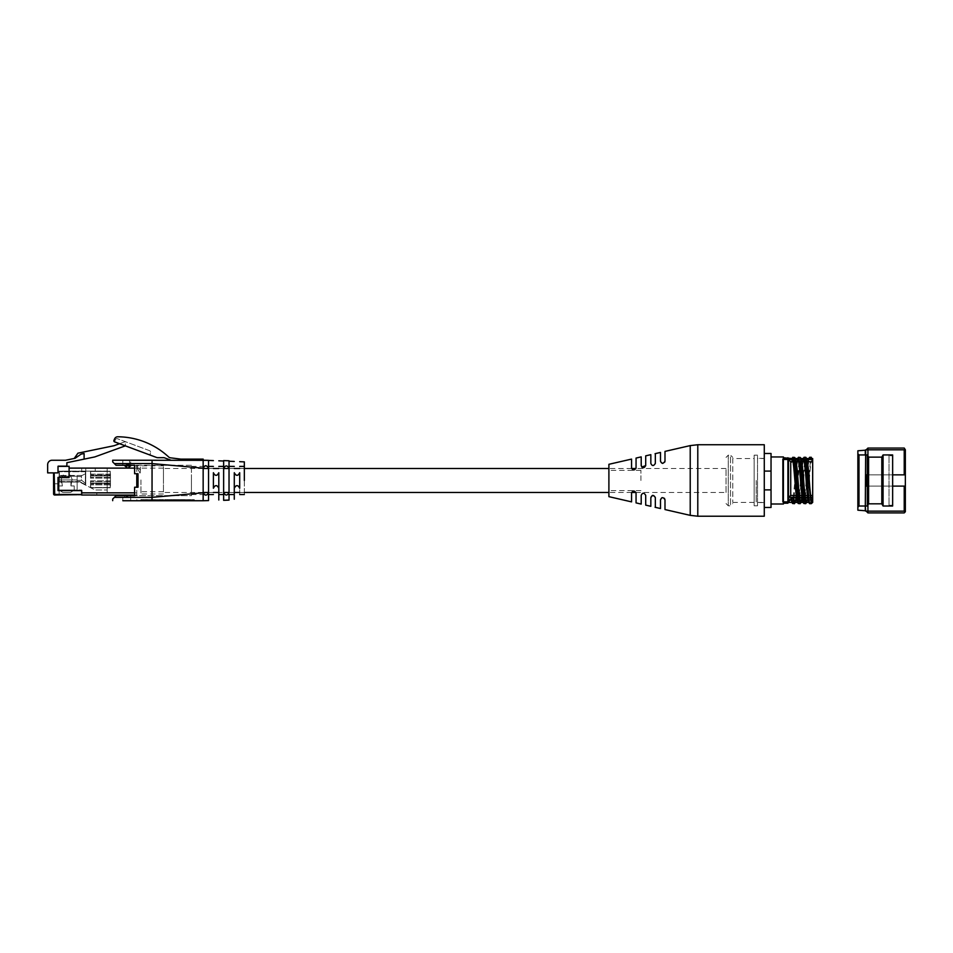 <?xml version="1.0" encoding="UTF-8"?>
<svg xmlns="http://www.w3.org/2000/svg" width="953" height="953" viewBox="0 0 953 953"><rect width="100%" height="100%" fill="white"/><g stroke="black" fill="none" stroke-linecap="round" stroke-linejoin="round"><path stroke-width="0.71" stroke-dasharray="4.76 3.57" d="M726.031 492.463L726.031 468.495L726.031 492.463L635.961 492.463M726.031 468.495L635.961 468.495M631.66 468.495L608.896 468.495M244.337 468.495L239.691 468.495M234.283 468.495L229.03 468.495M223.633 468.495L218.797 468.495M213.389 468.495L208.552 468.495M203.156 468.495L163.439 468.495L163.439 492.463L163.439 468.495M631.66 492.463L608.896 492.463M244.337 492.463L239.691 492.463M234.283 492.463L229.03 492.463M223.633 460.585L223.633 492.463L218.797 492.463M213.389 492.463L208.552 492.463M203.156 492.463L163.439 492.463M664.991 499.789L664.991 509.557M661.858 497.716L664.408 498.276M660.489 508.521L660.489 499.789M631.553 501.874L631.553 493.13C632.887 490.295 634.388 490.295 636.056 493.13L636.056 502.898M652.531 495.393L655.342 497.573L655.342 507.282M650.839 506.305L650.839 497.573M641.202 504.089L641.202 495.357M645.705 495.357L645.705 505.126M608.896 464.302L608.896 496.656M640.928 480.479L640.928 470.353L640.928 480.479M756.205 480.479L756.205 502.576L756.205 480.479M764.282 444.741L764.282 516.216M764.282 480.479L764.282 502.576L764.282 480.479M655.342 453.688L655.342 463.396C653.651 466.208 652.15 466.208 650.839 463.396L650.839 454.664M641.726 467.065L641.202 456.88M645.705 455.844L645.705 465.612M636.056 458.059L636.056 467.828C634.4 470.675 632.899 470.675 631.553 467.828L631.553 459.096M662.609 463.42L660.489 461.169L660.489 452.437M664.991 451.4L664.991 461.169M726.031 457.416L728.283 455.165L728.283 505.793L728.283 455.165L730.522 455.165L730.522 505.793L730.522 455.165L732.774 457.416M726.031 503.553L728.283 505.793L730.522 505.793L732.774 503.553M732.774 458.536L732.774 502.422L732.774 458.536L754.157 458.536L754.157 502.422L754.157 458.536M732.774 502.422L754.157 502.422M754.157 455.165L754.157 505.793L754.157 455.165L757.528 455.165L757.528 505.793L757.528 455.165M754.157 505.793L757.528 505.793M757.528 458.536L757.528 502.422L757.528 458.536L764.282 458.536L764.282 502.422L764.282 458.536M757.528 502.422L764.282 502.422M764.282 453.473L764.282 471.08L764.282 453.473M783.414 457.75L783.414 503.208M771.037 456.964L771.037 507.484M787.917 458.536L787.917 502.422M783.414 459.108L783.414 501.862M792.574 457.488L791.598 459.334L791.729 462.431L793.408 462.431L795.35 458.536M797.184 459.441L792.908 500.111M791.955 502.422L791.598 501.623M787.917 459.108L787.917 501.862M796.053 500.111L798.042 480.479C798.888 469.329 800.008 457.714 800.854 458.536L800.973 458.536M797.578 502.422L797.709 502.422C798.638 501.135 799.579 493.821 800.52 480.479C801.449 467.161 802.39 459.846 803.331 458.536M806.726 458.762L806.476 458.536C805.535 459.846 804.606 467.161 803.665 480.479L801.676 500.111M812.671 458.536L812.671 498.276C812.671 500.051 812.671 500.051 812.671 498.276C812.671 500.051 812.671 500.051 812.671 498.276L812.671 459.441L782.854 459.108M808.752 502.279L812.016 502.422L808.871 502.398L809.609 503.66L809.645 502.422M812.016 458.536L812.027 458.56C811.11 460.299 810.205 467.601 809.288 480.479L807.31 500.111M803.2 502.422L803.331 502.422C804.261 501.135 805.202 493.821 806.143 480.479C807.048 467.601 807.965 460.299 808.871 458.56L808.752 458.691M812.671 500.111L788.619 500.111L790.728 498.276L790.728 499.61L790.728 498.276L788.619 500.111L788.619 497.299L790.728 495.465L790.728 461.764L788.476 459.441L782.854 459.441L788.476 459.441L782.854 459.441L782.854 501.862L782.854 459.465M812.671 499.61L790.228 500.111M788.476 501.862L788.476 459.108M806.988 459.441L803.844 459.441M801.366 459.441L798.221 459.441M795.743 459.441L792.586 459.441M790.728 461.764L812.671 461.764M790.728 495.465L812.671 495.465M788.619 497.299L812.671 497.299M790.728 498.276L812.671 498.276L790.728 498.276M796.875 500.111L800.02 500.111M802.497 500.111L805.642 500.111M808.12 500.111L811.277 500.111M796.458 497.299L799.603 497.299M802.081 497.299L805.225 497.299M807.703 497.299L810.848 497.299M796.243 495.465L799.376 495.465M801.866 495.465L805.011 495.465M807.489 495.465L810.634 495.465M793.063 461.764L796.208 461.764M798.685 461.764L801.83 461.764M804.308 461.764L807.465 461.764M811.289 503.66L811.337 502.422M811.289 457.297L811.337 458.548M809.645 458.548L809.609 457.297M792.229 458.631L794.492 457.285M800.353 503.482L800.723 502.374M801.128 500.111L804.594 461.919L805.75 457.285M803.82 457.488L803.45 458.596M803.272 459.441L799.65 498.55L798.435 503.684M794.731 503.482L795.1 502.374M795.505 500.111L798.971 461.919L800.127 457.285M805.988 503.482L806.345 502.362M806.75 500.111L810.586 459.441M808.906 459.441L805.273 498.55L804.058 503.684M798.197 457.488L797.828 458.596M797.649 459.441L793.813 500.111M793.289 502.839L792.813 503.684M791.729 462.431L792.11 459.441M793.408 462.431L794.004 458.119L794.742 459.334M791.729 498.538L792.324 502.839M793.408 498.538L794.004 502.839M764.282 489.878L764.282 471.08L764.282 489.878L771.037 489.878L771.037 471.08M867.933 456.01L867.933 474.856L866.206 474.856L866.206 486.101L905.35 486.101L905.35 449.197L905.35 449.816L866.206 449.816L867.933 448.053L867.933 449.816M904.23 486.101L904.23 512.905L905.35 511.761L905.35 486.101L867.933 486.101L867.933 504.947M867.933 511.142L867.933 512.905L866.206 511.142L905.35 511.142M865.288 506.019L865.288 454.938M892.639 454.938L892.639 506.019M883.074 454.938L883.074 506.019M881.811 457.13L881.811 503.827M868.588 457.13L868.588 503.827M867.325 454.938L867.325 506.019M858.998 454.938L858.998 506.019M857.867 453.819L857.867 507.151L857.867 453.819M867.933 474.856L904.23 474.856L867.933 474.856M867.933 448.053L904.23 448.053L904.23 474.856L905.35 474.856L866.206 474.856L892.639 474.856M904.23 449.816L904.23 448.053L905.35 449.816M867.933 512.905L904.23 512.905L904.23 511.142M905.35 486.101L892.639 486.101M905.35 474.856L904.23 474.856M889.03 455.725L889.03 505.233L889.03 455.725L892.639 455.725L892.639 505.233L892.639 455.725M889.03 505.233L892.639 505.233M58.014 489.997L59.146 489.997L58.014 489.997L59.146 489.997L58.014 489.997L59.146 489.997L58.014 489.997L59.146 489.997L58.014 489.997L59.146 489.997L58.014 489.997L59.146 489.997L58.014 489.997L59.146 489.997L58.014 489.997L58.014 483.79L53.582 483.79L53.582 493.904A1.12 1.12 0 0 0 54.714 495.024L59.146 495.024L54.714 495.024A1.12 1.12 0 0 1 53.582 493.904L53.582 483.79L53.582 493.904A1.12 1.12 0 0 0 54.714 495.024L59.146 495.024L59.146 489.997L81.72 489.997L59.146 489.997L77.145 489.997L59.146 489.997L77.145 489.997L59.146 489.997L77.145 489.997L59.146 489.997L77.145 489.997L59.146 489.997L77.145 489.997L59.146 489.997L77.145 489.997L59.146 489.997L59.146 495.024L54.714 495.024A1.12 1.12 0 0 1 53.582 493.904L53.582 483.79L53.582 493.904A1.12 1.12 0 0 0 54.714 495.024L59.146 495.024L59.146 489.997L59.146 495.024L54.714 495.024A1.12 1.12 0 0 1 53.582 493.904L53.582 483.79L58.014 483.79L53.582 483.79L58.014 483.79L53.582 483.79L58.014 483.79L53.582 483.79L58.014 483.79L53.582 483.79L58.014 483.79L53.582 483.79L58.014 483.79L53.582 483.79L58.014 483.79L53.582 483.79L58.014 483.79L58.014 489.997L58.014 483.79L58.014 489.997L58.014 483.79L58.014 489.997L58.014 483.79L58.014 489.997L59.146 489.997L59.146 495.024L59.146 489.997L59.146 495.024L54.714 495.024L59.146 495.024L59.146 489.997L59.146 495.024L54.714 495.024A1.12 1.12 0 0 1 53.582 493.904A1.12 1.12 0 0 0 54.714 495.024L59.146 495.024L59.146 489.997L58.014 489.997L58.014 483.79L58.014 489.997M53.582 493.904A1.12 1.12 0 0 0 54.714 495.024L81.72 495.024L59.146 495.024L59.146 489.997L59.146 495.024L59.146 489.997L59.146 495.024L81.72 495.024L81.72 489.997L81.72 495.024L54.714 494.464L53.582 493.904L53.582 483.79L53.582 493.904A1.12 1.12 0 0 0 54.714 495.024A1.12 1.12 0 0 1 53.582 493.904A1.12 1.12 0 0 0 54.714 495.024L59.146 495.024L54.714 495.024A1.12 1.12 0 0 1 53.582 493.904L53.582 483.79L53.582 493.904A1.12 1.12 0 0 0 54.714 495.024L59.146 495.024L59.146 489.997L59.146 495.024L54.714 495.024A1.12 1.12 0 0 1 53.582 493.904A1.12 1.12 0 0 0 54.714 495.024L59.146 495.024L59.146 489.997L59.146 495.024L54.714 495.024A1.12 1.12 0 0 1 53.582 493.904L53.582 483.79M81.72 494.464L81.72 490.604L58.014 490.604L58.014 477.382L69.093 477.382L69.093 468.006L107.189 468.006L107.189 471.104L59.146 471.104L59.146 482.027L79.623 482.027L95.038 489.997L107.189 489.997L95.038 489.997L79.623 482.027L59.146 482.027L59.146 471.104L107.189 471.104L107.189 489.997L107.189 468.006L107.189 492.808L81.72 492.808L81.72 490.604L58.014 490.604L58.014 477.382L69.093 477.382L69.093 465.791L58.014 465.791L58.014 472.879L47.65 472.879L47.65 464.683A4.431 4.431 0 0 1 52.081 460.251L65.531 460.251L75.096 458.286L74.227 458.464L77.932 453.175L113.991 445.73L125.343 441.62L125.343 445.861L94.788 456.928L84.102 459.132L84.102 453.521L81.065 454.152L74.227 458.464M59.146 482.027L59.146 489.997L59.146 482.027L59.146 489.997L59.146 482.027L59.146 489.997L59.146 482.027L59.146 489.997L59.146 482.027L59.146 489.997L59.146 482.027L59.146 489.997L59.146 482.027L59.146 489.997L59.146 482.027L59.146 489.997L59.146 482.027L77.145 482.027L59.146 482.027M66.877 465.791L58.014 465.791L58.014 472.879L53.582 472.879L58.014 472.879L58.014 465.791L66.877 465.791L66.877 462.693L84.102 459.132L84.102 453.521L81.065 454.152L75.096 458.286L81.065 454.152L84.102 453.521L84.102 459.132M119.578 443.705L125.343 441.62L125.343 445.849M107.189 468.006L107.189 492.808L81.72 492.808L81.72 490.604L58.014 490.604L58.014 477.382L69.093 477.382L69.093 468.006L107.189 468.006M81.72 468.006L95.217 468.006L81.72 468.006L95.217 468.006L81.72 468.006L81.72 471.104L95.217 471.104L81.72 471.104L95.217 471.104L81.72 471.104L81.72 468.006M95.217 471.104L95.217 468.006L95.217 471.104M85.806 471.104L85.806 468.006L85.806 471.104M77.145 482.027L77.145 489.997L77.145 482.027M81.446 475.726L81.446 477.918L81.446 475.726L81.446 477.918L81.446 475.726L81.446 477.918L81.446 475.726L81.446 477.918L81.446 475.726L81.446 476.583L81.446 475.726L85.556 473.772L84.769 474.141L85.722 473.522L85.722 471.711L85.722 473.701L81.446 475.726L81.446 476.583L81.446 475.726L84.769 474.141L81.446 475.726L81.446 476.583L81.446 475.726L85.722 473.701L85.722 483.743L85.722 471.711L85.436 483.374L81.446 480.121L81.446 475.726L85.436 473.832L85.615 483.528L81.446 480.121L81.446 475.726M59.146 477.918L59.146 471.711L59.146 477.918M85.722 473.522L85.722 471.711L85.722 473.522M85.722 471.497L85.722 484.279L85.436 471.223L59.42 471.223L85.436 471.223L85.317 484.541L79.849 481.849L59.42 481.849L79.849 481.849L85.317 484.541L79.909 481.575L59.42 481.575L59.42 471.497L85.436 471.223L85.436 484.565L79.909 481.575L59.146 481.575L59.146 471.497L59.42 481.849L59.146 471.497M77.145 481.849L59.42 481.849L77.145 481.849L59.42 481.849L77.145 481.849L59.42 481.849L77.145 481.849L59.42 481.849L77.145 481.849L59.42 481.849L77.145 481.849L59.42 481.849L77.145 481.849L59.42 481.849L77.145 481.849L59.42 481.849L77.145 481.849L77.145 479.955L59.146 479.955L77.145 479.955L59.146 479.955L77.145 479.955L59.146 479.955L77.145 479.955L59.146 479.955L77.145 479.955L77.145 481.849L77.145 476.19L59.146 476.19L59.146 474.141L59.146 476.19L77.145 476.19L59.146 476.19L77.145 476.19L59.146 476.19L77.145 476.19L59.146 476.19L77.145 476.19L77.145 481.849M110.453 480.836L90.535 480.836L90.535 487.531L90.535 480.836L110.453 480.836L110.453 484.851L110.453 480.836M110.453 474.129L90.535 474.129L90.535 471.449L90.535 478.144L90.535 474.129L110.453 474.129L110.453 478.144L110.453 474.129M90.761 487.757L110.226 487.757L90.761 487.757L110.226 487.757L90.761 487.757L90.535 483.088L90.535 487.531L110.453 487.531L110.453 483.088L110.226 487.757L90.535 487.531L90.761 483.314L110.453 483.088L110.453 483.933L110.453 483.088L90.535 483.088L90.535 483.933L90.535 483.088L110.453 483.088L90.535 483.088L90.761 487.531L110.226 487.531L90.761 487.757M110.226 471.223L90.761 471.223L110.226 471.223L90.761 471.223L110.226 471.223L110.453 475.892L110.226 471.223L90.535 471.449L90.535 483.933L90.761 471.223L90.535 475.892L110.453 475.892L110.453 475.047L110.453 483.933L110.453 475.047L110.453 475.892L90.535 475.892L110.453 475.892L90.535 475.892L110.453 475.892L110.226 471.449L90.761 471.449L110.226 471.449L110.226 475.666L90.761 475.666L90.535 471.449L110.226 471.223M110.453 478.144L90.535 478.144L110.453 478.144M110.453 484.851L90.535 484.851L110.453 484.851M110.453 483.088L90.535 483.088L110.226 483.314L110.226 487.531L110.453 483.088M140.937 479.931L140.937 493.988L140.937 479.931M163.439 479.931L163.439 465.862L163.439 479.931M163.439 465.862L137.339 465.862L137.339 468.114L137.339 465.862L140.377 470.163L140.377 473.844L140.377 465.862L140.377 470.163L136.779 465.862L136.779 473.736M130.561 465.862L124.855 465.826L130.704 465.826L124.855 465.826L127.547 468.114L130.704 465.862A3.717 3.717 0 0 0 125.367 465.29A3.717 3.717 0 0 1 130.192 465.29M136.779 487.233L136.779 465.862L136.779 468.114L136.779 465.862L134.623 465.862L137.339 465.862M134.623 492.844L81.648 492.844L81.648 495.095L81.648 490.604L81.648 492.844L136.779 492.844L136.779 495.095L81.648 495.095L81.648 492.844L136.779 492.844L96.837 492.844L136.779 492.844L136.779 468.114L136.779 495.095L136.779 492.844L136.779 495.095L81.648 495.095L134.623 495.095M129.417 495.667L124.962 497.252L124.283 495.095L131.037 495.095L124.962 497.252L131.037 495.095L124.962 497.252L124.462 495.667M131.037 495.095L124.283 495.095M96.837 492.844L96.837 495.095L96.837 492.844M163.439 468.114L137.339 468.114L140.377 473.844L137.339 468.114L69.093 468.114L69.093 477.608L69.093 465.862L69.093 477.608L58.014 477.608L69.093 477.608L58.014 477.608L58.014 490.604L81.648 490.604L58.014 490.604L58.014 477.608L58.014 490.604L81.648 490.604L81.648 495.024M137.339 468.114L127.547 468.114M62.171 492.058L59.146 489.985L59.146 485.935L62.41 485.935L61.278 479.18L63.303 475.023L65.888 477.596A1.12 1.12 0 0 0 67.472 477.596L70.057 475.023L72.083 479.18L70.951 485.935L74.215 485.935L74.215 489.985L71.189 492.058A2.251 2.251 0 0 1 69.914 492.463L63.446 492.463A2.251 2.251 0 0 1 62.171 492.058L59.146 489.985L59.146 485.935L62.41 485.935L61.278 479.18L63.303 475.023L65.888 477.596A1.12 1.12 0 0 0 67.472 477.596L70.057 475.023L72.083 479.18L70.951 485.935L74.215 485.935L74.215 489.985L71.189 492.058L74.215 489.985L74.215 485.935L70.951 485.935L72.083 479.18L70.057 475.023L67.472 477.596A1.12 1.12 0 0 1 65.888 477.596L63.303 475.023L61.278 479.18L62.41 485.935L59.146 485.935L59.146 489.985L62.171 492.058A2.251 2.251 0 0 0 63.446 492.463L69.914 492.463A2.251 2.251 0 0 0 71.189 492.058L74.215 489.985L74.215 485.935L70.951 485.935L72.083 479.18L70.057 475.023L67.472 477.596A1.12 1.12 0 0 1 65.888 477.596L63.303 475.023L61.278 479.18L62.41 485.935L59.146 485.935L59.146 489.985L62.171 492.058A2.251 2.251 0 0 0 63.446 492.463A2.251 2.251 0 0 1 62.171 492.058A2.251 2.251 0 0 0 63.446 492.463L69.914 492.463A2.251 2.251 0 0 0 71.189 492.058A2.251 2.251 0 0 1 69.914 492.463A2.251 2.251 0 0 0 71.189 492.058L74.215 489.985L74.215 485.935L70.951 485.935L72.083 479.18L70.057 475.023L67.472 477.596A1.12 1.12 0 0 1 65.888 477.596L63.303 475.023L61.278 479.18L62.41 485.935L59.146 485.935L59.146 489.985L62.171 492.058A2.251 2.251 0 0 0 63.446 492.463L69.914 492.463A2.251 2.251 0 0 0 71.189 492.058L74.215 489.985L74.215 485.935L70.951 485.935L72.083 479.18L70.057 475.023L67.472 477.596A1.12 1.12 0 0 1 65.888 477.596L63.303 475.023L61.278 479.18L62.41 485.935L59.146 485.935L59.146 489.985L62.171 492.058A2.251 2.251 0 0 0 63.446 492.463A2.251 2.251 0 0 1 62.171 492.058A2.251 2.251 0 0 0 63.446 492.463L69.914 492.463A2.251 2.251 0 0 0 71.189 492.058A2.251 2.251 0 0 1 69.914 492.463A2.251 2.251 0 0 0 71.189 492.058L74.215 489.985L74.215 485.935L70.951 485.935L72.083 479.18L70.057 475.023L67.472 477.596A1.12 1.12 0 0 1 65.888 477.596L63.303 475.023L61.278 479.18L62.41 485.935L59.146 485.935L59.146 489.985L62.171 492.058A2.251 2.251 0 0 0 63.446 492.463L69.914 492.463A2.251 2.251 0 0 0 71.189 492.058L74.215 489.985L74.215 485.935L70.951 485.935L72.083 479.18L70.057 475.023L67.472 477.596A1.12 1.12 0 0 1 65.888 477.596L63.303 475.023L61.278 479.18L62.41 485.935L59.146 485.935L59.146 489.985L62.171 492.058A2.251 2.251 0 0 0 63.446 492.463A2.251 2.251 0 0 1 62.171 492.058L59.146 489.985L62.171 492.058A2.251 2.251 0 0 0 63.446 492.463L69.914 492.463A2.251 2.251 0 0 0 71.189 492.058A2.251 2.251 0 0 1 69.914 492.463L63.446 492.463L69.914 492.463A2.251 2.251 0 0 0 71.189 492.058L74.215 489.985L74.215 485.935L70.951 485.935L72.083 479.18L70.057 475.023L67.472 477.596A1.12 1.12 0 0 1 65.888 477.596L63.303 475.023L61.278 479.18L62.41 485.935L59.146 485.935L59.146 489.985L62.171 492.058A2.251 2.251 0 0 0 63.446 492.463L69.914 492.463A2.251 2.251 0 0 0 71.189 492.058L74.215 489.985L74.215 485.935L70.951 485.935L72.083 479.18L70.057 475.023L67.472 477.596A1.12 1.12 0 0 1 65.888 477.596L63.303 475.023L61.278 479.18L62.41 485.935L59.146 485.935L59.146 489.985L62.171 492.058A2.251 2.251 0 0 0 63.446 492.463L69.914 492.463A2.251 2.251 0 0 0 71.189 492.058L74.215 489.985L74.215 485.935L70.951 485.935L72.083 479.18L70.057 475.023L67.472 477.596A1.12 1.12 0 0 1 65.888 477.596L63.303 475.023L61.278 479.18L62.41 485.935L59.146 485.935L59.146 489.985L62.171 492.058L59.146 489.985L59.146 485.935L59.146 489.985L59.146 485.935L59.146 489.985L59.146 485.935L62.41 485.935L59.146 485.935L62.41 485.935L59.146 485.935L62.41 485.935L61.278 479.18L61.278 482.552L61.278 479.18L61.278 482.552L61.278 479.18L63.303 475.023L61.278 479.18L63.303 475.023L61.278 479.18L63.303 475.023L65.888 477.596A1.12 1.12 0 0 0 67.472 477.596A1.12 1.12 0 0 1 65.888 477.596A1.12 1.12 0 0 0 67.472 477.596A1.12 1.12 0 0 1 65.888 477.596A1.12 1.12 0 0 0 67.472 477.596L70.057 475.023L67.472 477.596L70.057 475.023L67.472 477.596L70.057 475.023L72.083 479.18L70.057 475.023L72.083 479.18L70.057 475.023L72.083 479.18L70.951 485.935L70.951 482.552L70.951 485.935L70.951 482.552L70.951 485.935L74.215 485.935L70.951 485.935L74.215 485.935L70.951 485.935L74.215 485.935L74.215 489.985L74.215 485.935L74.215 489.985L74.215 485.935L74.215 489.985L71.189 492.058A2.251 2.251 0 0 1 69.914 492.463L63.446 492.463A2.251 2.251 0 0 1 62.171 492.058M170.968 460.228L203.156 460.228L170.968 460.228L164.69 457.893A3.371 3.371 0 0 0 163.511 457.678L157.721 457.678A3.371 3.371 0 0 1 156.542 457.464L114.598 441.858L115.384 439.75A1.692 1.692 0 0 1 117.553 438.749L149.538 450.662A1.692 1.692 0 0 1 150.526 452.83A1.692 1.692 0 0 0 149.538 450.662L117.553 438.749A1.692 1.692 0 0 0 115.384 439.75L114.598 441.858L151.324 455.522L114.598 441.858A1.12 1.12 0 0 1 113.967 440.346L114.634 438.797A3.371 3.371 0 0 1 117.755 436.784A75.406 75.406 0 0 1 168.61 456.94A3.371 3.371 0 0 0 170.492 457.821L180.439 459.072A3.371 3.371 0 0 0 180.856 459.108L203.156 459.108L203.156 460.228L152.027 460.228M203.156 480.479L203.156 492.63C204.025 495.179 204.025 495.179 203.156 492.63C204.025 495.179 204.025 495.179 203.156 492.63L203.156 480.479M191.446 480.479L191.446 494.547L191.446 480.479M208.552 468.328C207.683 465.791 207.683 465.791 208.552 468.328C207.683 465.791 207.683 465.791 208.552 468.328L208.552 492.63C207.683 495.179 207.683 495.179 208.552 492.63L208.552 487.638L208.552 492.63L203.728 494.297M213.389 480.479L213.389 488.246C215.199 484.755 216.998 484.755 218.797 488.246A2.704 2.704 0 0 0 216.093 485.542A2.704 2.704 0 0 0 213.389 488.246L213.389 472.724A2.704 2.704 0 0 0 216.093 475.416A2.704 2.704 0 0 0 218.797 472.724C216.998 476.202 215.199 476.202 213.389 472.724L213.389 480.479M224.42 466.422L223.633 466.422L223.633 468.328C224.503 465.791 224.503 465.791 223.633 468.328C224.503 465.791 224.503 465.791 223.633 468.328L223.633 492.63C224.503 495.179 224.503 495.179 223.633 492.63C224.503 495.179 224.503 495.179 223.633 492.63C225.432 495.834 227.231 495.834 229.03 492.63C228.16 495.179 228.16 495.179 229.03 492.63C228.16 495.179 228.16 495.179 229.03 492.63L229.03 468.328C228.16 465.791 228.16 465.791 229.03 468.328C228.16 465.791 228.16 465.791 229.03 468.328L229.03 500.111M218.797 494.547L218.797 472.724A2.704 2.704 0 0 1 216.093 475.416A2.704 2.704 0 0 1 213.389 472.724L213.389 488.246A2.704 2.704 0 0 1 216.093 485.542A2.704 2.704 0 0 1 218.797 488.246L218.797 494.547M234.283 480.479L234.283 488.246C236.153 484.779 237.952 484.779 239.691 488.246A2.704 2.704 0 0 0 236.987 485.542A2.704 2.704 0 0 0 234.283 488.246L234.283 472.724A2.704 2.704 0 0 0 236.987 475.416A2.704 2.704 0 0 0 239.691 472.724C237.952 476.19 236.153 476.19 234.283 472.724L234.283 480.479M244.337 494.547L244.337 466.422L244.337 494.547M239.691 494.547L239.691 472.724A2.704 2.704 0 0 1 236.987 475.416A2.704 2.704 0 0 1 234.283 472.724L234.283 488.246A2.704 2.704 0 0 1 236.987 485.542A2.704 2.704 0 0 1 239.691 488.246L239.691 494.547M208.552 473.593L208.552 460.418M188.194 499.61L184.799 499.61L190.648 499.61L188.194 499.61L188.194 500.73L187.253 500.73L187.253 499.61L187.253 500.73L184.799 500.73L184.799 499.61L184.799 500.73L190.648 500.73L190.648 499.61L190.648 500.73L188.194 500.73L188.194 499.61M178.842 499.61L184.453 499.61L178.842 499.61L182.928 499.61L178.842 499.61L178.842 500.73L183.869 500.73L178.842 500.73L182.928 500.73L178.842 500.73L178.842 499.61M165 499.61L169.968 499.61L165 499.61L165 500.73L163.428 500.73L163.428 499.61M159.782 499.61L154.291 499.61L159.782 499.61L159.782 500.73L154.291 500.73L154.291 499.61L154.291 500.73L159.663 500.73L159.663 499.61L159.663 500.73L155.22 500.73L155.22 499.61L155.22 500.73L159.782 500.73L159.782 499.61M150.788 499.61L147.393 499.61L153.242 499.61L150.788 499.61L150.788 500.73L149.847 500.73L149.847 499.61L149.847 500.73L147.393 500.73L147.393 499.61L147.393 500.73L153.242 500.73L153.242 499.61L153.242 500.73L150.788 500.73L150.788 499.61M146.691 499.61L140.841 499.61L146.691 499.61L146.691 500.73L143.855 500.73L143.855 499.61M141.378 499.61L194.257 499.61L141.378 499.61L141.378 500.73L189.766 500.73L141.378 500.73L141.378 499.61M171.945 499.61L176.853 499.61L171.945 499.61L171.945 500.73L170.194 500.73L176.853 500.73L171.945 500.73M112.692 500.73L112.692 499.05L116.063 495.667L134.623 495.667L134.623 487.233L138.006 487.233L138.006 473.736L134.623 473.736L134.623 465.29L116.063 465.29L112.692 461.919L112.692 460.228L112.692 461.919L112.692 460.228L130.692 460.228L122.818 460.228L130.692 460.228L122.818 460.228L130.692 460.228L130.692 465.29L122.818 465.29L130.692 465.29L122.818 465.29L130.692 465.29L130.692 460.228M114.372 463.599L152.063 463.599L203.156 468.102L203.156 492.808L152.063 497.359L114.372 497.359M207.754 466.422L208.552 466.422L208.552 500.599M152.063 461.609L152.027 500.73L203.156 500.73L203.156 492.796L203.156 494.547L203.942 494.547M130.692 500.73L130.692 495.667L130.692 500.73L130.692 495.667L130.692 500.73L122.818 500.73L130.692 500.73L122.818 500.73L130.692 500.73L122.818 500.73L122.818 495.667L130.692 495.667L122.818 495.667L130.692 495.667L122.818 495.667L122.818 500.73M194.257 500.73L189.766 500.73L194.257 500.73L194.257 499.61L194.257 500.73M136.875 500.73L136.875 499.61L136.875 500.73L152.027 500.73M203.156 468.102L203.156 460.228L203.156 468.173L203.811 466.565M205.777 465.636L207.885 466.553M203.156 468.328C204.025 465.791 204.025 465.791 203.156 468.328C204.025 465.791 204.025 465.791 203.156 468.328M218.797 488.246L218.797 472.724L218.797 488.246M224.42 494.547L223.633 494.547L223.633 492.63M223.633 468.328C225.432 465.124 227.231 465.124 229.03 468.328M228.232 494.547L229.03 494.547L229.03 492.63M239.691 488.246L239.691 472.724L239.691 488.246M138.006 487.233L134.623 487.233L134.623 495.667L191.446 495.667L191.446 465.29L191.446 495.667L134.623 495.667L134.623 487.233L138.006 487.233L138.006 473.736L134.623 473.736L134.623 465.29L134.623 473.736L138.006 473.736M191.446 465.29L134.623 465.29L191.446 465.29M116.063 465.29L129.56 465.29L116.063 465.29L112.692 461.919L116.063 465.29M129.56 465.29L129.56 460.228L129.56 465.29M143.855 500.73L140.841 500.73L140.841 499.61M140.841 500.73L146.452 500.73L142.021 500.73L145.309 500.73L145.309 499.61M145.309 500.73L146.691 500.73M142.307 500.73L142.307 499.61M142.021 500.73L142.021 499.61M143.724 500.73L143.724 499.61L143.736 500.73M145.523 500.73L145.523 499.61M146.452 500.73L146.452 499.61M143.689 500.73L143.689 499.61M141.08 500.73L141.08 499.61M145.761 500.73L145.761 499.61M143.939 500.73L143.939 499.61M141.783 500.73L141.783 499.61M159.437 500.73L159.437 499.61L159.437 500.73L155.22 500.73L155.22 499.61L155.22 500.73L159.437 500.73M163.428 500.73L162.403 500.73L162.403 499.61M162.403 500.73L169.968 500.73L165.214 500.73L165.214 499.61M167.001 500.73L167.001 499.61L166.989 500.73M168.038 500.73L168.038 499.61M169.968 500.73L169.968 499.61M169.015 500.73L169.015 499.61M167.561 500.73L167.561 499.61M165.941 500.73L165.941 499.61M164.631 500.73L164.631 499.61M163.213 500.73L163.213 499.61M162.88 500.73L162.88 499.61M161.474 500.73L161.474 499.61M160.521 500.73L160.521 499.61M172.255 500.73L174.78 500.73L172.255 500.73L172.255 499.61L174.78 499.61L172.255 499.61M171.159 500.73L171.159 499.61M170.194 500.73L170.194 499.61M175.09 500.73L175.09 499.61M175.876 500.73L175.876 499.61M176.853 500.73L176.853 499.61M173.97 500.73L173.97 499.61M173.065 500.73L173.065 499.61L173.101 500.73M174.78 500.73L174.78 499.61M173.517 500.73L173.517 499.61M183.393 500.73L184.453 500.73L183.393 500.73L183.393 499.61M177.901 500.73L177.901 499.61L177.901 500.73M180.034 500.73L180.034 499.61M184.453 500.73L184.453 499.61M182.345 500.73L182.345 499.61L182.345 500.73M181.761 500.73L181.761 499.61M183.869 500.73L183.869 499.61M181.034 500.73L181.034 499.61M182.928 500.73L182.928 499.61M181.273 500.73L181.273 499.61M207.754 494.547L208.552 494.547L208.552 487.364M122.818 460.228L122.818 465.29L122.818 460.228M150.526 452.83L150.336 453.354A1.692 1.692 0 0 0 151.324 455.522A1.692 1.692 0 0 1 150.336 453.354L150.526 452.83M697.787 444.741L697.787 516.216M690.222 445.599L690.222 515.359M858.427 506.591L858.427 454.378M54.154 493.904L54.154 472.879M58.014 466.351L69.093 466.351M110.453 477.298L90.535 477.298L110.453 477.298M110.453 481.682L90.535 481.682L110.453 481.682M134.623 468.114L128 468.114M189.766 499.61L189.766 500.73L189.766 499.61M143.51 500.73L143.51 499.61M165.453 500.73L165.453 499.61M167.907 500.73L167.907 499.61M162.57 500.73L162.57 499.61M174.03 500.73L174.03 499.61M183.131 500.73L183.131 499.61M181.213 500.73L181.213 499.61M640.928 470.353L608.896 470.353M764.282 458.381L756.205 458.381M764.282 502.576L756.205 502.576M640.928 490.604L608.896 490.604M81.958 475.476L59.146 475.476L81.958 475.476M85.722 471.711L59.146 471.711L85.722 471.711M81.446 476.583L77.145 476.583L81.446 476.583M81.72 480.348L77.145 480.348L81.72 480.348M110.453 475.047L90.535 475.047L110.453 475.047M110.453 483.933L90.535 483.933L110.453 483.933M163.439 491.736L140.937 491.736M163.439 493.988L140.937 493.988M191.446 494.547L203.156 494.547M228.232 466.422L229.03 466.422M191.446 466.422L203.942 466.422"/><path stroke-width="1.43" d="M635.961 468.495L631.66 468.495M608.896 468.495L244.337 468.495M239.691 468.495L234.283 468.495M229.03 468.495L223.633 468.495M218.797 468.495L213.389 468.495M208.552 468.495L203.156 468.495M635.961 492.463L631.66 492.463M608.896 492.463L244.337 492.463M239.691 492.463L234.283 492.463M229.03 492.463L223.633 492.463L223.633 500.325L223.633 494.547L218.797 494.547L218.797 500.003L218.797 488.246C217.01 484.755 215.199 484.755 213.389 488.246L213.389 472.724C215.199 476.202 216.998 476.202 218.797 472.724L218.797 494.547M218.797 492.463L213.389 492.463M208.552 492.463L203.156 492.463M697.787 516.216L697.787 444.741L764.282 444.741L764.282 516.216L697.787 516.216L690.222 515.359L664.991 509.557L664.991 499.789C663.276 496.989 661.775 496.989 660.489 499.789L661.858 497.716M664.408 498.276L664.991 499.789M660.489 499.789L660.489 508.521L655.068 507.282M655.342 507.282L655.342 497.573C653.651 494.762 652.15 494.762 650.839 497.573L650.839 506.305L645.705 505.126L645.705 495.357C644.025 492.522 642.525 492.522 641.202 495.357L641.202 504.089L636.056 502.898L636.056 493.13C634.4 490.295 632.899 490.295 631.553 493.13L631.553 501.874L608.896 496.656L608.896 464.302L631.553 459.096L631.553 467.828C632.887 470.675 634.388 470.675 636.056 467.828L636.056 458.059L641.202 456.88L641.202 465.612C642.513 468.435 644.014 468.435 645.705 465.612L641.726 467.065M650.839 497.573L652.531 495.393M641.202 495.357C642.513 492.522 644.014 492.522 645.705 495.357M645.705 465.612L645.705 455.844L650.839 454.664L650.839 463.396C652.138 466.208 653.639 466.208 655.342 463.396L655.342 453.688M655.068 453.688L660.489 452.437L660.489 461.169C661.763 463.98 663.264 463.98 664.991 461.169L664.991 451.4L690.222 445.599L690.222 515.359M664.837 461.979L662.609 463.42M771.037 471.08L764.282 471.08L771.037 471.08L771.037 453.473L771.037 456.964L783.414 456.964L783.414 457.75L792.074 458.536L791.598 459.334L792.074 458.536C793.944 457.142 795.826 503.827 797.709 502.422M764.282 453.473L771.037 453.473M783.414 501.862L783.414 456.964M771.037 503.994L783.414 503.994M771.037 456.964L771.037 489.878L771.037 456.964M787.917 501.862L787.917 457.75M783.414 459.108L783.414 503.208L787.917 503.208M795.35 458.536L797.709 458.536L797.184 459.441M792.908 500.111L792.074 502.422L791.598 501.623L791.729 498.538L793.408 498.538L794.742 501.623L794.492 503.684L796.053 500.111M787.917 459.108L787.917 502.422L791.955 502.422M800.973 458.536L803.331 458.536C804.261 459.846 805.202 467.161 806.143 480.479C807.048 493.356 807.965 500.67 808.871 502.398L806.476 502.422C805.535 501.123 804.606 493.809 803.665 480.479C802.831 469.662 801.652 457.38 800.854 458.536M802.807 459.441L803.331 458.536M794.742 501.623L795.219 502.422L797.578 502.422M806.607 458.536L812.671 458.536L812.671 459.441L806.988 459.441M811.277 500.111L812.671 500.111L812.671 502.422L812.671 458.536M808.752 502.279L809.609 503.66L811.289 503.66L812.671 502.422M807.31 500.111L806.476 502.422M808.442 459.441L809.609 457.297L811.289 457.297L811.587 459.441M812.027 458.56L808.871 458.56M795.219 458.536C796.16 459.822 797.101 467.137 798.042 480.479C798.888 491.641 800.008 503.244 800.854 502.422L803.2 502.422M800.854 502.422L801.676 500.111M803.331 502.422C801.461 503.827 799.579 457.142 797.709 458.536M812.027 502.398C811.11 500.67 810.205 493.356 809.288 480.479C808.358 467.161 807.417 459.846 806.476 458.536M790.228 500.111L788.476 501.862L788.476 459.108L782.854 459.108L782.854 501.862L782.854 459.465L788.476 459.465L790.728 461.764L790.728 495.465L788.619 497.299L788.619 500.111L796.875 500.111M803.844 459.441L801.366 459.441M798.221 459.441L795.743 459.441M792.586 459.441L782.854 459.441M800.02 500.111L802.497 500.111M805.642 500.111L808.12 500.111M812.671 500.111L812.671 459.441M788.619 497.299L796.458 497.299M799.603 497.299L802.081 497.299M805.225 497.299L807.703 497.299M810.848 497.299L812.671 497.299M790.728 495.465L796.243 495.465M799.376 495.465L801.866 495.465M805.011 495.465L807.489 495.465M810.634 495.465L812.671 495.465M790.728 461.764L793.063 461.764M796.208 461.764L798.685 461.764M801.83 461.764L804.308 461.764M807.465 461.764L812.671 461.764M800.127 503.684L798.197 503.47L794.159 463.563L792.813 457.285L794.731 457.488L798.781 497.442L800.127 503.684L801.104 502.207M800.723 502.374L801.128 500.111M809.442 503.482L805.404 463.563L804.058 457.285L805.75 457.285L811.289 503.66M804.058 457.285L803.117 458.679M803.45 458.596L803.272 459.441M792.813 457.285L791.848 458.715M795.1 502.374L795.505 500.111M805.75 503.684L803.82 503.47L799.781 463.563L798.435 457.285L800.353 457.488L804.403 497.454L805.75 503.684L806.726 502.207M806.345 502.362L806.75 500.111M810.586 459.441L810.777 458.548M810.777 458.536L811.289 457.297M794.492 503.684L792.574 503.482L792.324 502.839L794.004 502.839M809.609 457.297L808.752 458.691M809.288 457.845L809.085 458.536M809.085 458.56L808.906 459.441M798.435 457.285L797.458 458.75M797.828 458.596L797.649 459.441M793.813 500.111L793.289 502.839M792.324 458.119L791.598 459.334M792.11 459.441L792.229 458.631M792.324 502.839L791.598 501.623M764.282 507.484L771.037 507.484L771.037 489.878L764.282 489.878M865.288 454.938L865.288 450.209L857.867 450.781L857.867 510.189L857.867 450.781M865.693 449.816L865.288 510.748L857.867 510.189M867.933 449.816L867.933 456.01M867.933 504.947L867.933 511.142M866.206 511.142L867.933 512.905L904.23 512.905L905.35 511.761L905.35 511.142L866.206 511.142M865.288 506.019L865.693 511.142M868.588 503.827L868.588 457.13L881.811 457.13L881.811 503.827L868.588 503.827L867.325 506.019L858.998 506.019L858.998 454.938L857.867 453.819M858.998 506.019L857.867 507.151M867.325 506.019L867.325 454.938L858.998 454.938M868.588 457.13L867.325 454.938M881.811 503.827L883.074 506.019L883.074 454.938L881.811 457.13M883.074 506.019L892.639 506.019L892.639 454.938L883.074 454.938M905.35 449.816L904.23 448.053L867.933 448.053L866.206 449.816L905.35 449.816L905.35 474.856L892.639 474.856M867.933 512.905L867.933 486.101L866.206 486.101L866.206 474.856L867.933 474.856L867.933 448.053M904.23 474.856L904.23 449.816M904.23 511.142L904.23 486.101M905.35 474.856L905.35 486.101L892.639 486.101M905.35 486.101L905.35 511.142M125.343 445.849L94.788 456.928L84.102 459.132L84.102 453.521L81.065 454.152L75.096 458.286L65.531 460.251L52.081 460.251A4.431 4.431 0 0 0 47.65 464.683L47.65 472.879L53.582 472.879L53.582 493.904L54.154 472.879L54.714 494.464L81.72 494.464L81.72 490.604L58.014 490.604L58.014 477.382L69.093 477.382L69.093 466.351L58.014 466.351L58.014 472.879L54.154 472.879M53.582 483.79L54.154 493.904M81.72 494.464L54.714 495.024A1.12 1.12 0 0 1 53.582 493.904M58.014 466.351L69.093 466.351M74.227 458.464L77.932 453.175L113.991 445.73L119.578 443.705M84.102 459.132L66.877 462.693L66.877 465.791M134.623 492.844L81.648 492.844L81.648 490.604L58.014 490.604L58.014 477.608L69.093 477.608L69.093 468.114L127.547 468.114L124.855 465.826A3.717 3.717 0 0 1 125.367 465.29A3.717 3.717 0 0 0 124.855 465.826L130.704 465.826A3.717 3.717 0 0 0 130.192 465.29M136.779 473.736L136.779 487.233M131.037 495.095L129.417 495.667M134.623 495.095L81.648 495.024M130.621 465.862L128 468.114L134.623 468.114M213.389 494.547L208.552 494.547L208.552 500.599L203.156 500.73L208.552 500.575L208.552 460.335L203.156 460.228L203.156 459.108L180.856 459.108A3.371 3.371 0 0 1 180.439 459.072L170.492 457.821A3.371 3.371 0 0 1 168.61 456.94A75.406 75.406 0 0 0 117.755 436.784A3.371 3.371 0 0 0 114.634 438.797L113.967 440.346A1.12 1.12 0 0 0 114.598 441.858L156.542 457.464A3.371 3.371 0 0 0 157.721 457.678L163.511 457.678A3.371 3.371 0 0 1 164.69 457.893L170.968 460.228M208.552 487.638L208.552 468.328C206.753 465.052 204.955 464.993 203.156 468.173L203.156 492.796C204.955 495.965 206.753 495.917 208.552 492.63C207.683 495.179 207.683 495.179 208.552 492.63L208.552 487.638M223.633 492.63L223.633 460.597L223.633 492.63C225.432 495.834 227.231 495.834 229.03 492.63L229.03 460.787L223.633 460.597L229.03 460.764L229.03 492.63M234.283 494.547L234.283 472.724C236.153 476.19 237.952 476.19 239.691 472.724L239.691 488.246C237.952 484.779 236.153 484.779 234.283 488.246L234.283 499.217L234.283 494.547L229.03 494.547L229.03 500.111L223.633 500.325M244.337 480.479L244.337 461.871L244.337 480.479M218.797 460.823L223.633 461.026L223.633 466.422L218.797 466.422M203.156 468.078L203.156 460.228L203.156 468.173L152.063 463.599L114.372 463.599L112.692 461.919L112.692 460.228L208.552 460.335L208.552 466.422L213.389 466.422M223.633 500.265L229.03 500.051M112.692 500.67L112.692 499.05L114.372 497.359L152.063 497.359L203.156 492.796L203.728 494.297M114.372 497.359L116.063 495.667L134.623 495.667L134.623 487.233L138.006 487.233L138.006 473.736L134.623 473.736L134.623 465.29L116.063 465.29L114.372 463.599M152.063 461.609L152.027 500.73L122.818 500.73M152.027 460.228L130.692 460.228M130.692 500.73L136.875 500.73M203.156 494.547L203.156 500.73L203.156 492.856L203.156 500.73L152.027 500.73M203.811 466.565L205.777 465.636M207.885 466.553L208.504 467.852M229.03 468.328C227.231 465.124 225.432 465.124 223.633 468.328L223.633 468.328M138.006 473.736L138.006 487.233M208.552 460.335L208.552 473.593M208.552 500.575L208.552 487.364M858.427 454.378L858.427 506.591M239.691 461.681L244.337 461.871M229.03 461.24L234.283 461.455M208.552 460.418L213.389 460.609M697.787 444.741L690.222 445.599M782.854 501.862L788.476 501.862M806.726 458.762L805.988 457.476M795.481 458.762L794.731 457.488M801.104 458.75L800.353 457.488M798.197 503.47L797.458 502.207M803.82 503.47L803.081 502.207M792.574 503.482L791.824 502.207M239.691 494.547L244.337 494.547M239.691 466.422L244.337 466.422M229.03 466.422L234.283 466.422"/></g></svg>
